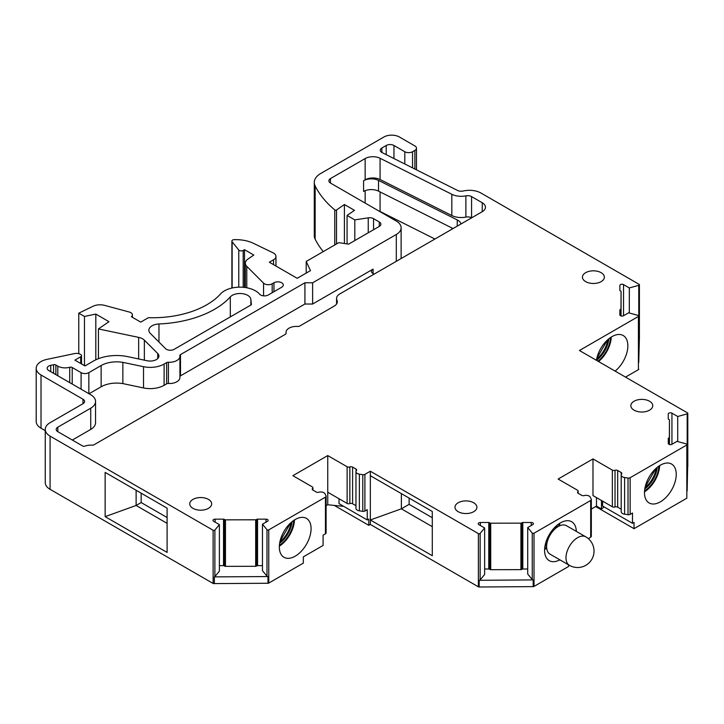 <?xml version="1.0" encoding="UTF-8"?>
<svg xmlns="http://www.w3.org/2000/svg" width="724" height="724" viewBox="0 0 724 724"><rect width="100%" height="100%" fill="white"/><g stroke="black" fill="none" stroke-linecap="round" stroke-linejoin="round"><path stroke-width="1.09" d="M569.381 565.317L550.023 554.141A16.426 9.484 -60 0 1 546.62 546.62A16.426 9.484 -60 0 1 553.788 530.086A16.426 9.484 -60 0 1 566.449 525.687L585.816 536.864A16.426 9.484 -60 0 0 577.598 537.679A16.426 9.484 -60 0 0 566.865 552.159A16.426 9.484 -60 0 0 569.381 565.317A16.426 16.426 0 0 0 591.825 559.308A16.426 16.426 0 0 0 585.816 536.864M671.944 444.283A2.154 1.249 180 0 1 669.591 444.554A2.154 1.249 180 0 1 668.261 443.396L668.261 438.527A1.077 0.624 180 0 1 668.813 437.984A1.077 0.624 180 0 0 669.374 437.441L669.456 419.992A1.077 0.624 180 0 0 668.858 419.44A1.077 0.624 180 0 1 668.261 418.879L668.261 414.028A2.154 1.249 180 0 1 669.591 412.879A2.154 1.249 180 0 1 671.944 413.151L671.944 444.283L676.994 441.359L686.515 443.975A1.095 0.633 180 0 1 687.139 444.545A1.095 0.633 180 0 1 686.823 444.988L686.823 498.202L634.025 528.683L595.689 506.547M669.456 419.992L669.456 444.518L669.456 419.992M623.545 315.727A2.154 1.249 180 0 1 621.192 315.999A2.154 1.249 180 0 1 619.862 314.849L619.862 309.981A1.077 0.624 180 0 1 620.414 309.429A1.077 0.624 180 0 0 620.975 308.886L621.065 291.446A1.077 0.624 180 0 0 620.459 290.885A1.077 0.624 180 0 1 619.862 290.324L619.862 285.482A2.154 1.249 180 0 1 621.192 284.333A2.154 1.249 180 0 1 623.545 284.604L623.545 315.727L628.604 312.813L638.115 315.42A1.095 0.633 180 0 1 638.74 315.999A1.095 0.633 180 0 1 638.423 316.442L579.435 350.497L687.483 412.879A1.095 0.633 180 0 1 687.8 413.323A1.095 0.633 180 0 1 687.176 413.893L677.718 416.49L671.944 413.151M621.065 291.446L621.065 315.963L621.065 291.446M638.785 285.346A1.095 0.633 0 0 0 639.41 284.767L639.41 337.981A1.095 0.633 0 0 1 639.392 338.081L638.74 362.507A1.095 0.633 180 0 1 638.74 362.507L639.392 331.375A1.095 0.633 0 0 1 638.785 331.845L638.785 285.346L629.328 287.935L623.545 284.604M639.41 284.767A1.095 0.633 0 0 0 639.084 284.324L481.062 193.091A16.426 9.484 180 0 0 463.242 191.009A5.475 3.158 180 0 1 457.586 190.466L382.145 152.61A5.475 3.158 180 0 1 380.263 150.23A5.475 3.158 180 0 1 381.874 147.995L381.874 152.465M314.288 182.439L314.288 235.653A21.91 12.643 180 0 0 315.139 239.137L315.139 185.932A21.91 12.643 180 0 1 314.288 182.439A21.91 12.643 180 0 1 320.705 173.498L383.919 136.999A10.95 6.326 180 0 1 399.404 136.999L414.87 145.931A5.475 3.158 180 0 1 416.472 148.167A5.475 3.158 180 0 1 414.87 150.402L412.544 151.741A5.475 3.158 180 0 1 404.807 151.741L393.965 145.479A5.475 3.158 180 0 0 386.218 145.479L381.874 147.995M315.139 185.932A142.384 82.21 -0 0 0 334.769 209.915A1.095 0.633 180 0 0 336.515 209.96L336.515 243.961M327.746 455.568L347.122 466.754A2.19 1.267 180 0 0 349.855 466.917L349.855 503.587A2.19 1.267 180 0 1 347.122 503.415L327.746 492.229L327.746 455.568L292.894 475.686L312.27 486.872A2.19 1.267 180 0 1 312.913 487.768A2.19 1.267 180 0 1 312.56 488.456A2.19 1.267 180 0 0 312.207 489.143A2.19 1.267 180 0 0 312.849 490.039L316.288 492.021A2.19 1.267 180 0 0 318.832 492.257A4.38 2.525 180 0 1 325.094 493.94L326.017 495.913A2.19 1.267 180 0 1 326.09 496.239A2.19 1.267 180 0 1 325.447 497.135L268.758 529.868A1.095 0.633 180 0 1 266.993 529.687L262.468 524.194L267.518 521.28A2.154 1.249 180 0 0 268.151 520.393A2.154 1.249 180 0 0 265.998 519.153L257.554 519.153A1.077 0.624 180 0 0 256.613 519.47A1.077 0.624 180 0 1 255.672 519.796L225.463 519.85A1.077 0.624 180 0 1 224.485 519.497A1.077 0.624 0 0 0 223.526 519.153L215.128 519.153A2.154 1.249 180 0 0 212.974 520.393A2.154 1.249 180 0 0 213.598 521.28L219.381 524.619L214.883 530.077A1.095 0.633 180 0 1 213.118 530.249L50.074 436.12A16.426 9.484 180 0 1 45.259 429.413A16.426 9.484 180 0 1 50.074 422.707L82.989 403.702A5.475 3.158 180 0 0 84.599 401.467A5.475 3.158 180 0 0 82.989 399.232L41.015 374.987A16.426 9.484 180 0 1 36.2 368.281A16.426 9.484 180 0 1 47.006 359.366L74.572 353.574A5.475 3.158 180 0 1 80.319 354.317L80.708 354.534A2.742 1.584 180 0 1 81.513 355.656A2.742 1.584 180 0 1 80.708 356.769L74.898 360.127L84.97 365.937L93.396 361.068A32.861 18.969 180 0 1 126.329 356.362L147.262 360.76A8.679 5.014 180 0 0 158.909 356.045A8.679 5.014 180 0 0 157.751 353.547L144.357 340.153A10.905 6.29 180 0 0 138.646 337.384L98.428 328.931L108.98 321.673L95.812 314.071L84.455 316.451L78.771 313.175L92.998 306.279A10.95 6.326 180 0 1 104.672 305.392L129.252 312.017A5.475 3.158 180 0 1 132.411 314.877A5.475 3.158 180 0 1 131.388 316.723L140.727 322.117L148.393 317.682A76.635 44.245 180 0 0 220.548 293.953A21.91 12.652 180 0 1 240.205 287.147A21.91 12.652 180 0 1 259.617 294.17A5.394 3.113 180 0 0 268.26 294.994L281.681 287.238A5.475 3.158 180 0 0 283.292 285.003A5.475 3.158 180 0 0 279.907 282.079A5.475 3.158 180 0 0 273.943 282.767L272.179 283.79A5.475 3.158 180 0 1 263.563 283.129L246.784 266.351A10.95 6.326 180 0 1 245.318 263.192A10.95 6.326 180 0 1 247.879 259.12L253.807 255.047L244.513 249.68L243.183 250.441A2.742 1.584 180 0 1 238.766 249.997L232.142 241.789A2.742 1.584 180 0 1 231.888 241.119A2.742 1.584 180 0 1 232.368 240.223A2.19 1.267 180 0 1 234.024 239.68A27.385 15.81 180 0 1 253.5 243.345L273.011 252.794A8.217 4.742 180 0 1 275.953 256.432A8.217 4.742 180 0 1 273.545 259.78L269.328 262.215L297.175 278.297L310.46 270.631L306.207 261.454L338.796 242.64L348.57 244.151L379.267 226.431A5.475 3.158 180 0 0 380.878 224.196A5.475 3.158 180 0 0 379.267 221.96L373.539 218.648A5.475 3.158 180 0 0 368.245 217.833L354.814 219.906L347.067 215.435L354.488 210.331L344.416 204.521L336.515 209.96M349.855 466.917A2.19 1.267 180 0 1 352.597 467.089L352.597 503.75A2.19 1.267 180 0 0 349.855 503.587M686.823 444.988L630.142 477.713A2.19 1.267 180 0 1 628.025 478.048L624.604 477.514A4.38 2.525 180 0 1 621.201 475.044A4.38 2.525 180 0 1 621.626 473.967A2.19 1.267 180 0 0 621.835 473.424A2.19 1.267 180 0 0 621.192 472.528L617.681 470.5A2.19 1.267 180 0 0 615.02 470.301A2.19 1.267 180 0 1 612.359 470.111L592.983 458.926L558.132 479.044L577.508 490.229A2.19 1.267 180 0 1 578.15 491.125A2.19 1.267 180 0 1 577.852 491.768A2.19 1.267 180 0 0 577.544 492.411A2.19 1.267 180 0 0 578.186 493.306L581.698 495.334A2.19 1.267 180 0 0 584.187 495.578A4.38 2.525 180 0 1 590.332 497.298L591.255 499.27A2.19 1.267 180 0 1 591.327 499.596A2.19 1.267 180 0 1 590.684 500.492L534.004 533.217A1.095 0.633 180 0 1 532.24 533.045L527.715 527.543L532.774 524.629A2.154 1.249 180 0 0 533.407 523.751A2.154 1.249 180 0 0 531.244 522.502L522.809 522.502A1.077 0.624 180 0 0 521.859 522.819A1.077 0.624 180 0 1 520.918 523.144L490.709 523.199A1.077 0.624 180 0 1 489.741 522.846A1.077 0.624 0 0 0 488.772 522.502L480.383 522.502A2.154 1.249 180 0 0 478.22 523.751A2.154 1.249 180 0 0 478.854 524.629L484.637 527.968L480.139 533.425A1.095 0.633 180 0 1 478.374 533.606L370.326 471.224L364.896 474.356A2.19 1.267 180 0 1 362.778 474.691L359.357 474.157A4.38 2.525 180 0 1 355.964 471.695A4.38 2.525 180 0 1 356.434 470.546A2.19 1.267 180 0 0 356.679 469.966A2.19 1.267 180 0 0 356.036 469.071L352.597 467.089M473.686 511.705A10.95 6.326 180 0 1 461.749 513.072A10.95 6.326 180 0 1 454.989 507.225A10.95 6.326 180 0 1 465.939 500.908A10.95 6.326 180 0 1 476.899 507.225A10.95 6.326 180 0 1 473.686 511.705M158.963 323.972A10.905 6.29 180 0 0 148.854 330.253A10.905 6.29 180 0 0 150.311 333.402L165.624 348.706A5.394 3.113 180 0 0 174.113 349.348L251.409 304.723L250.866 299.428A10.905 6.29 180 0 0 242.268 293.636A10.905 6.29 180 0 0 230.313 296.885A87.649 50.608 180 0 1 158.963 323.972L158.963 342.045M649.546 410.173A10.95 6.326 180 0 1 637.609 411.54A10.95 6.326 180 0 1 630.848 405.702A10.95 6.326 180 0 1 641.799 399.377A10.95 6.326 180 0 1 652.749 405.702A10.95 6.326 180 0 1 649.546 410.173M601.146 281.627A10.95 6.326 180 0 1 589.209 282.993A10.95 6.326 180 0 1 582.44 277.156A10.95 6.326 180 0 1 593.399 270.83A10.95 6.326 180 0 1 604.35 277.156A10.95 6.326 180 0 1 601.146 281.627M208.449 508.348A10.95 6.326 180 0 1 196.512 509.714A10.95 6.326 180 0 1 189.751 503.877A10.95 6.326 180 0 1 200.702 497.551A10.95 6.326 180 0 1 211.652 503.877A10.95 6.326 180 0 1 208.449 508.348M330.479 178.584L330.479 183.054A5.475 3.158 180 0 1 328.877 180.819A5.475 3.158 180 0 1 330.479 178.584L365.14 158.574A10.95 6.326 180 0 1 380.073 158.275L451.83 194.285L451.83 215.526L380.073 179.516A10.95 6.326 180 0 0 365.14 179.814L363.584 180.71A10.95 6.326 180 0 1 378.516 180.412L457.242 219.915A10.95 6.326 180 0 1 460.944 224.006M57.802 431.658A5.475 3.158 180 0 1 56.201 429.423A5.475 3.158 180 0 1 57.802 427.187L57.802 431.658L82.455 445.894A2.19 1.267 180 0 0 85.179 446.065A10.408 6.009 180 0 1 92.138 445.169A2.19 1.267 180 0 0 93.975 444.808L285.464 334.253A2.19 1.267 180 0 0 286.107 333.357A2.19 1.267 180 0 0 286.089 333.194A10.408 6.009 180 0 1 285.998 332.406A10.408 6.009 180 0 1 297.763 326.452A2.19 1.267 180 0 0 299.6 326.09L334.108 306.171A10.95 6.326 180 0 0 337.321 301.7A10.95 6.326 180 0 0 336.95 300.062A10.95 6.326 180 0 1 336.57 298.424A10.95 6.326 180 0 1 339.782 293.953L482.247 211.698A10.95 6.326 180 0 0 485.451 207.227A10.95 6.326 180 0 0 482.247 202.756L471.568 196.593A5.475 3.158 180 0 0 465.885 195.842A14.236 8.217 180 0 1 451.83 194.285M57.802 427.187L90.735 408.173L90.735 429.413L72.328 440.038M330.479 183.054L396.309 221.064A16.426 9.484 180 0 1 401.123 227.77A16.426 9.484 180 0 1 396.309 234.476L312.614 282.803L304.922 282.767L180.493 354.606A2.19 1.267 180 0 0 179.851 355.502A2.19 1.267 180 0 0 179.869 355.629A10.408 6.009 180 0 1 179.923 356.262A10.408 6.009 180 0 1 168.421 362.235A2.19 1.267 180 0 0 166.647 362.606L164.113 364.063A19.629 11.331 180 0 1 143.515 366.697L122.863 362.362A21.91 12.643 180 0 0 101.143 365.539L88.844 372.643A5.475 3.158 180 0 1 81.097 372.643L72.219 367.521A2.19 1.267 180 0 0 69.712 367.276A10.408 6.009 180 0 1 57.802 366.127L55.875 365.014A2.19 1.267 180 0 0 53.576 364.724L50.752 365.312A5.475 3.158 180 0 0 47.151 368.281A5.475 3.158 180 0 0 48.752 370.516L90.735 394.752A16.426 9.484 180 0 1 95.55 401.467A16.426 9.484 180 0 1 90.735 408.173M409.114 498.085L409.114 504.347L432.291 517.723M409.114 504.347L401.368 508.818L401.368 493.614M370.326 471.224L370.326 475.695L432.282 511.47L432.291 555.733L370.326 519.968L401.368 508.818L432.291 526.665M370.335 475.695L370.326 524.438L368.778 525.325L334.298 505.415M568.575 564.856L568.575 566.467L534.004 586.431A1.095 0.633 180 0 1 533.172 586.612L479.161 587.001A1.095 0.633 180 0 1 478.374 586.811L370.326 524.438M434.934 239.02L380.073 211.48A10.95 6.326 0 0 0 378.697 210.892M521.859 522.819L521.859 569.326A1.077 0.624 180 0 1 520.918 569.643L490.709 569.697A1.077 0.624 180 0 1 489.741 569.354A1.077 0.624 0 0 0 488.772 569.001L484.637 569.001M559.896 559.842A22.453 12.96 -60 0 1 549.235 560.638A22.453 12.96 -60 0 1 544.584 550.367A22.453 12.96 -60 0 1 554.385 527.769A22.453 12.96 -60 0 1 571.689 521.751A22.453 12.96 -60 0 1 576.322 531.389M591.255 535.941A2.19 1.267 180 0 1 591.327 536.267A2.19 1.267 180 0 1 590.684 537.163L588.341 538.665M615.02 470.301L615.02 506.972A2.19 1.267 180 0 1 612.359 506.773L592.983 495.587L592.983 458.926M687.791 459.903L687.139 491.053A1.095 0.633 180 0 1 687.139 491.053L687.8 459.903A1.095 0.633 180 0 1 687.176 460.392L687.139 460.401M630.142 477.713L630.142 514.384A2.19 1.267 180 0 1 628.025 514.71L624.604 514.185A4.38 2.525 180 0 1 621.201 511.714L621.201 475.044M644.487 492.682A22.453 12.96 -60 0 1 654.288 470.084A22.453 12.96 -60 0 1 671.591 464.066A22.453 12.96 -60 0 1 671.591 489.994A22.453 12.96 -60 0 1 649.138 502.963A22.453 12.96 -60 0 1 644.487 492.682M659.654 465.613A22.453 12.96 -60 0 1 644.505 491.849M687.791 466.455A1.095 0.633 180 0 1 687.8 466.528L687.8 413.323M638.74 369.213A1.095 0.633 180 0 1 638.423 369.656L625.518 377.104M639.392 338.081L639.392 331.375M306.207 261.454L306.207 273.084M98.428 328.931L98.428 358.697M219.381 524.619L219.381 571.118L214.883 576.585A1.095 0.633 180 0 1 214.367 576.883L214.367 583.589A1.095 0.633 180 0 1 213.118 583.463L50.074 489.324A16.426 9.484 180 0 1 45.259 482.618L45.259 429.413M141.162 493.18L141.162 502.556L136.121 505.47L167.099 523.352L167.099 552.421L167.099 508.148L105.143 472.383L105.143 516.646L136.121 505.47L136.121 490.266M167.099 552.421L105.143 516.646M256.613 519.47L256.613 565.978A1.077 0.624 180 0 1 255.672 566.295L225.463 566.349A1.077 0.624 180 0 1 224.485 566.005A1.077 0.624 0 0 0 223.526 565.652L219.381 565.652M214.367 576.883L267.989 576.557A1.095 0.633 180 0 1 266.993 576.195L262.468 570.702L262.468 524.194M262.468 565.652L257.554 565.652A1.077 0.624 180 0 0 256.613 565.978M326.017 532.583A2.19 1.267 180 0 1 326.09 532.909A2.19 1.267 180 0 1 325.447 533.805L323.094 535.163L323.094 545.444L303.338 556.856L303.338 563.109L268.758 583.082A1.095 0.633 180 0 1 267.989 583.263L214.367 583.589M279.328 547.018A22.453 12.96 -60 0 1 289.129 524.42A22.453 12.96 -60 0 1 306.433 518.402A22.453 12.96 -60 0 1 306.433 544.33A22.453 12.96 -60 0 1 283.98 557.29A22.453 12.96 -60 0 1 279.328 547.018M294.496 519.95A22.453 12.96 -60 0 1 279.346 546.177M141.162 502.556L167.099 517.533M465.885 195.842L465.885 217.082A5.475 3.158 180 0 1 471.568 217.833L471.596 217.852M166.647 362.606L166.647 383.847L164.113 385.304A19.629 11.331 180 0 1 143.515 387.937L122.863 383.602A21.91 12.643 180 0 0 101.143 386.779L89.034 393.775M179.923 376.426A2.19 1.267 180 0 1 180.493 375.847L304.922 304.008L304.922 282.767M312.614 282.803L312.614 304.035L304.922 304.008M374.172 274.097A5.475 3.158 180 0 1 371.466 271.364A5.475 3.158 180 0 1 373.077 269.129L312.614 304.035M179.923 356.262L179.923 377.503A10.408 6.009 180 0 1 168.421 383.476A2.19 1.267 180 0 0 166.647 383.847M95.55 401.467L95.55 422.698A16.426 9.484 180 0 1 90.735 429.413M465.885 217.082A14.236 8.217 180 0 1 451.83 215.526M453.061 228.549L378.516 191.136A10.95 6.326 180 0 0 363.584 191.444L363.584 180.71M315.139 239.137A142.384 82.21 -0 0 0 323.275 251.599M45.259 430.653L41.015 428.201A16.426 9.484 180 0 1 36.2 421.495L36.2 368.281M630.142 514.384L632.486 513.026L632.486 523.307L634.025 522.42L634.025 528.683M596.413 360.299A22.453 12.96 -60 0 1 607.391 340.054A22.453 12.96 -60 0 1 623.192 335.52A22.453 12.96 -60 0 1 627.174 351.475A22.453 12.96 -60 0 1 615.129 371.104M611.255 337.067A22.453 12.96 -60 0 1 598.558 361.538M95.812 314.071L95.812 359.81M84.455 316.451L84.455 365.638M624.604 477.514L624.604 514.185M559.743 523.298A22.453 12.96 -60 0 1 559.507 525.841M546.683 548.05A22.453 12.96 -60 0 1 544.602 549.534M527.715 527.543L527.715 574.051L532.24 579.544A1.095 0.633 180 0 0 533.172 579.906L479.161 580.295A1.095 0.633 180 0 0 480.139 579.933L484.637 574.467L484.637 527.968M521.859 569.326A1.077 0.624 180 0 1 522.809 569.001L527.715 569.001M368.778 525.325L368.778 519.072L367.24 519.959L367.24 509.669L364.896 511.026A2.19 1.267 180 0 1 362.778 511.352L359.357 510.827A4.38 2.525 180 0 1 355.964 508.357L355.964 471.695M533.172 586.612L533.172 579.906M359.357 474.157L359.357 510.827M621.192 472.528L621.192 509.189A2.19 1.267 180 0 1 621.201 509.198L617.681 507.162A2.19 1.267 180 0 0 615.02 506.972M344.416 204.521L344.416 243.508M591.327 509.062L596.476 506.094L601.472 508.981L604.169 506.963M339.031 498.746L339.031 503.669L367.24 519.959M326.09 505.705L327.746 504.755L342.76 506.284L342.76 505.823M602.63 501.153L602.63 506.076L632.486 523.307M78.771 313.175L78.771 353.683M244.513 249.68L244.513 287.419M596.476 506.094L596.476 497.605M327.746 504.755L327.746 492.229M355.964 505.696L352.597 503.75M122.863 362.362L122.863 383.602M601.472 508.981L601.472 500.483M668.261 414.028L668.261 418.879M619.862 285.482L619.862 290.324M354.814 219.906L354.814 240.549M347.067 215.435L347.067 243.925M677.718 416.49L677.718 441.559M629.328 287.935L629.328 313.012M668.261 438.527L668.261 443.396L668.261 438.527M619.862 309.981L619.862 314.849L619.862 309.981M347.122 503.415L347.122 466.754M478.374 533.606L478.374 586.811M380.073 211.48L380.073 191.923M451.83 229.255L451.83 227.933M490.709 523.199L490.709 569.697M520.918 523.144L520.918 569.643M590.684 500.492L590.684 537.163M534.004 533.217L534.004 586.431M577.852 491.768L577.852 493.053M612.359 470.111L612.359 506.773M628.025 478.048L628.025 514.71M687.176 413.893L687.176 460.392M669.374 437.441L669.374 444.491M668.813 437.984L668.813 444.237M638.423 316.442L638.423 369.656M620.975 308.886L620.975 315.936M620.414 309.429L620.414 315.682M334.769 244.965L334.769 209.915M379.267 221.96L379.267 226.431M273.545 259.78L273.545 264.658M246.784 266.351L246.784 287.772M272.179 283.79L272.179 292.731M263.563 283.129L263.563 295.863M144.357 340.153L144.357 360.145M138.646 337.384L138.646 358.941M82.989 399.232L82.989 403.702M50.074 436.12L50.074 489.324M214.883 530.077L214.883 576.585M213.118 530.249L213.118 583.463M255.672 519.796L255.672 566.295M224.485 519.497L224.485 566.005M225.463 519.85L225.463 566.349M325.447 497.135L325.447 533.805M267.989 576.557L267.989 583.263M268.758 529.868L268.758 583.082M266.993 529.687L266.993 576.195M312.56 488.456L312.56 489.831M250.866 299.428L250.866 305.03M471.568 196.593L471.568 217.833M336.95 300.062L336.95 303.338M50.752 365.312L50.752 371.674M88.844 372.643L88.844 393.657M81.097 372.643L81.097 389.186M164.113 364.063L164.113 385.304M180.493 354.606L180.493 375.847M373.077 269.129L373.077 273.6M396.309 234.476L396.309 261.319M365.14 190.693L365.14 203.064M378.516 180.412L378.516 191.136M257.554 519.153L257.554 565.652M279.645 543.217A20.263 11.702 120 0 0 292.071 521.687M279.401 545.253A21.358 12.335 120 0 0 293.718 520.456M273.943 282.767L273.943 291.709M596.44 360.308A20.263 11.702 120 0 0 608.839 338.805M597.897 361.149A21.358 12.335 120 0 0 610.477 337.574M644.803 488.881A20.263 11.702 120 0 0 657.238 467.351M644.559 490.917A21.358 12.335 120 0 0 658.876 466.129M544.656 548.602A21.358 12.335 120 0 0 546.629 547.19M558.738 526.221A21.358 12.335 120 0 0 558.964 523.805M532.24 533.045L532.24 579.544M488.772 522.502L488.772 569.001M489.741 522.846L489.741 569.354M656.288 468.147A20.263 11.702 -60 0 1 645.021 487.668M57.802 366.127L57.802 375.738M55.875 365.014L55.875 374.625M607.889 339.601A20.263 11.702 -60 0 1 596.621 359.122M291.129 522.484A20.263 11.702 -60 0 1 279.862 541.995M544.891 546.566A20.263 11.702 120 0 0 546.683 545.136M556.982 527.298A20.263 11.702 120 0 0 557.326 525.036M522.809 522.502L522.809 569.001M556.385 525.832A20.263 11.702 -60 0 1 555.923 528.104M546.846 543.814A20.263 11.702 -60 0 1 545.118 545.344M364.896 474.356L364.896 511.026M531.244 522.502L531.244 525.506M362.778 474.691L362.778 511.352M232.142 241.789L232.142 287.98M480.383 522.502L480.383 525.506M617.681 470.5L617.681 507.162M479.161 587.001L479.161 580.295M480.139 533.425L480.139 579.933M386.218 145.479L386.218 154.655M373.539 218.648L373.539 229.734M157.751 353.547L157.751 358.552M223.526 519.153L223.526 565.652M365.14 158.574L365.14 179.814M380.073 158.275L380.073 179.516M230.313 296.885L230.313 316.895M265.998 519.153L265.998 522.158M215.128 519.153L215.128 522.158M243.183 250.441L243.183 287.283M69.712 367.276L69.712 382.616M356.036 469.071L356.036 471.224M53.576 364.724L53.576 373.303M72.219 367.521L72.219 384.064M168.421 362.235L168.421 383.476M457.242 219.915L457.242 226.141M143.515 366.697L143.515 387.937M101.143 365.539L101.143 386.779M482.247 202.756L482.247 211.698M41.015 374.987L41.015 428.201M238.766 249.997L238.766 287.166M404.807 151.741L404.807 163.986M412.544 151.741L412.544 167.868M393.965 145.479L393.965 158.538M414.87 150.402L414.87 169.036M368.245 217.833L368.245 232.793M80.708 356.769L80.708 363.475M578.15 493.279L578.15 491.125M687.139 491.044L687.139 444.545M638.74 362.498L638.74 315.999M245.318 287.528L245.318 263.192M326.09 532.909L326.09 496.239M312.913 490.067L312.913 487.768M336.57 303.989L336.57 298.424M401.123 258.54L401.123 227.77M132.411 317.32L132.411 314.877M555.905 526.258L555.362 528.574M546.982 543.1L545.244 544.729M591.327 536.267L591.327 499.596M231.888 288.043L231.888 241.119M275.953 266.043L275.953 256.432M285.998 333.746L285.998 332.406M416.472 169.841L416.472 148.167M81.513 363.937L81.513 355.656M290.659 522.909L279.998 541.38M607.418 340.027L596.757 358.498M655.817 468.582L645.156 487.044"/></g></svg>
